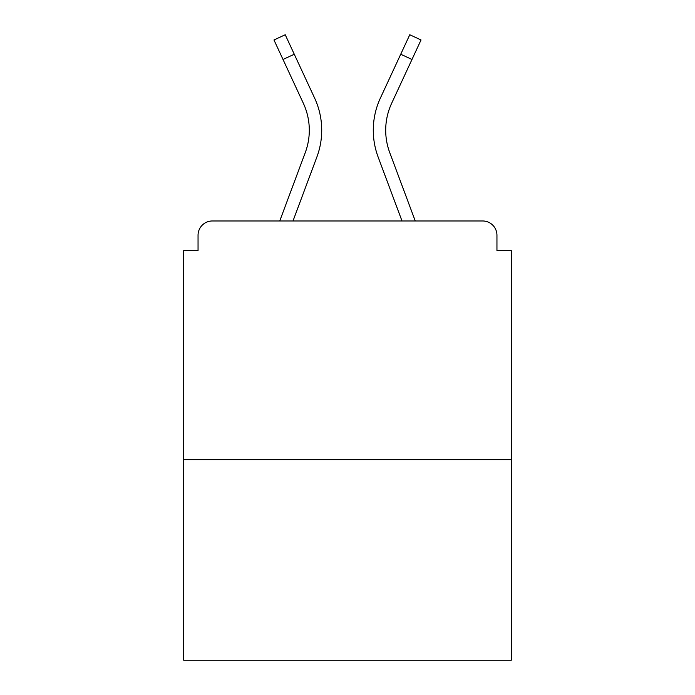 <?xml version="1.0" encoding="UTF-8"?>
<svg xmlns="http://www.w3.org/2000/svg" width="695" height="695" viewBox="0 0 695 695"><rect width="100%" height="100%" fill="white"/><g stroke="black" fill="none" stroke-linecap="round" stroke-linejoin="round"><path stroke-width="1.04" d="M496.951 250.574L496.951 235.292L496.951 250.574L511.277 250.574L511.277 660.25L183.723 660.25L183.723 250.574L198.049 250.574L198.049 235.292L198.049 250.574M511.277 459.708L183.723 459.708M496.951 235.292A14.326 14.326 0 0 0 482.625 220.967L212.375 220.967A14.326 14.326 0 0 0 198.049 235.292M482.625 220.967L421.987 220.967M273.013 220.967L212.375 220.967M316.894 156.966L292.995 220.967L316.894 156.966A76.398 76.398 0 0 0 314.618 98.091L294.272 54.245L283.013 59.466L273.969 39.971L285.228 34.75L294.272 54.245M305.261 152.622L279.746 220.967L305.261 152.622A63.983 63.983 0 0 0 309.301 130.243A63.983 63.983 0 0 1 305.261 152.622M378.106 156.966L402.005 220.967L378.106 156.966A76.398 76.398 0 0 1 380.382 98.091L409.772 34.75L421.031 39.971L391.641 103.32A63.983 63.983 0 0 0 389.739 152.622L415.254 220.967L389.739 152.622A63.983 63.983 0 0 1 385.699 130.243A63.983 63.983 0 0 0 389.739 152.622A63.983 63.983 0 0 1 385.699 130.243A63.983 63.983 0 0 0 389.739 152.622A63.983 63.983 0 0 1 385.699 130.243A63.983 63.983 0 0 0 389.739 152.622A63.983 63.983 0 0 1 385.699 130.243A63.983 63.983 0 0 0 389.739 152.622A63.983 63.983 0 0 1 385.699 130.243A63.983 63.983 0 0 0 389.739 152.622A63.983 63.983 0 0 1 385.699 130.243A63.983 63.983 0 0 0 389.739 152.622A63.983 63.983 0 0 1 385.699 130.243A63.983 63.983 0 0 0 389.739 152.622A63.983 63.983 0 0 1 385.699 130.243A63.983 63.983 0 0 0 389.739 152.622A63.983 63.983 0 0 1 385.699 130.243A63.983 63.983 0 0 0 389.739 152.622A63.983 63.983 0 0 1 385.699 130.243A63.983 63.983 0 0 0 389.739 152.622M391.641 103.32A63.983 63.983 0 0 0 385.699 130.243A63.983 63.983 0 0 1 391.641 103.32A63.983 63.983 0 0 0 385.699 130.243A63.983 63.983 0 0 1 391.641 103.32A63.983 63.983 0 0 0 385.699 130.243A63.983 63.983 0 0 1 391.641 103.32A63.983 63.983 0 0 0 385.699 130.243A63.983 63.983 0 0 1 391.641 103.32A63.983 63.983 0 0 0 385.699 130.243A63.983 63.983 0 0 1 391.641 103.32A63.983 63.983 0 0 0 385.699 130.243A63.983 63.983 0 0 1 391.641 103.32A63.983 63.983 0 0 0 385.699 130.243A63.983 63.983 0 0 1 391.641 103.32A63.983 63.983 0 0 0 385.699 130.243A63.983 63.983 0 0 1 391.641 103.32A63.983 63.983 0 0 0 385.699 130.243A63.983 63.983 0 0 1 391.641 103.32A63.983 63.983 0 0 0 385.699 130.243A63.983 63.983 0 0 1 391.641 103.32A63.983 63.983 0 0 0 385.699 130.243M303.359 103.32A63.983 63.983 0 0 1 309.301 130.243A63.983 63.983 0 0 0 303.359 103.32A63.983 63.983 0 0 1 309.301 130.243A63.983 63.983 0 0 0 303.359 103.32A63.983 63.983 0 0 1 309.301 130.243A63.983 63.983 0 0 0 303.359 103.32L283.013 59.466M411.987 59.466L400.728 54.245"/></g></svg>
